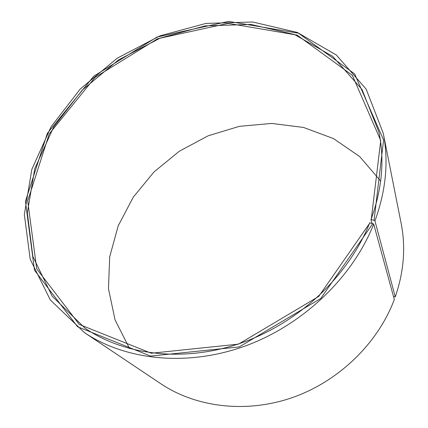 <?xml version="1.0" encoding="UTF-8"?>
<svg xmlns="http://www.w3.org/2000/svg" width="428" height="428" viewBox="0 0 428 428"><rect width="100%" height="100%" fill="white"/><g stroke="black" fill="none" stroke-linecap="round" stroke-linejoin="round"><path stroke-width="0.64" d="M371.959 223.288L370.953 219.671C382.065 189.16 384.74 160.035 378.967 132.289L362.035 89.522L332.722 56.378L294.518 34.508L250.931 24.439L205.199 25.894L160.184 38.108L118.433 59.968L82.219 90.131L53.666 127.009L34.764 168.68L27.333 212.796L32.865 256.468L52.216 296.256L85.209 328.308C125.227 355.711 185.34 362.858 242.617 342.507C299.814 322.07 348.97 275.113 369.744 222.79L373.708 224.095L394.311 299.52C377.929 343.24 338.874 381.295 292.474 397.548C246.009 413.689 195.901 407.285 160.8 383.745L84.434 332.61C125.399 360.151 186.597 367.08 244.784 346.161C302.885 325.141 352.693 277.291 373.708 224.095M380.669 181.06L359.707 156.6L333.433 138.56L303.543 127.453L271.694 123.43L239.439 126.33L208.211 135.778L179.321 151.223L153.973 171.97L133.258 197.18L118.203 225.85L109.691 256.805L108.477 288.67L115.052 319.855L129.593 348.595M370.953 219.671L371.231 219.618L380.733 140.528L352.372 75.333L297.112 35.107L228.167 23.369L157.493 38.771L95.016 77.425L49.225 133.9L27.697 200.994L36.733 268.843L79.292 324.445L151.282 353.234L238.54 344.133L318.71 296.449L370.017 222.742M371.231 219.618L374.061 220.356L383.584 140.031L354.662 73.921L298.525 33.213L228.616 21.4L157.023 37.043L93.748 76.195L47.331 133.386L25.439 201.369L34.486 270.212L77.559 326.73L150.608 356.085L239.268 346.921L320.754 298.471L372.831 223.534M374.061 220.356L374.939 220.907C386.029 190.332 388.795 161.105 383.237 133.226L366.191 89.174L336.338 55.003L297.305 32.437L252.734 22.005L205.959 23.417L159.928 35.856L117.245 58.187L80.239 89.029L51.082 126.758L31.827 169.408L24.348 214.572L30.206 259.277L50.295 299.958L84.434 332.61M374.939 220.907L395.269 296.893C403.904 271.721 405.862 247.213 401.143 223.373L383.237 133.226M395.269 296.893L393.503 296.561"/></g></svg>
